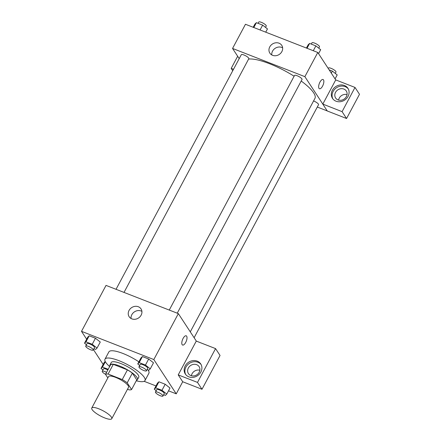 <?xml version="1.0" encoding="UTF-8"?>
<svg xmlns="http://www.w3.org/2000/svg" width="441" height="441" viewBox="0 0 441 441"><rect width="100%" height="100%" fill="white"/><g stroke="black" fill="none" stroke-linecap="round" stroke-linejoin="round"><path stroke-width="0.66" d="M111.408 417.131A11.339 2.894 28.1 0 1 111.766 418.707A11.339 2.894 28.1 0 1 100.399 415.924A11.339 2.894 28.1 0 1 91.761 408.024A11.339 2.894 28.1 0 1 100.928 409.717A11.339 2.894 28.1 0 1 111.408 417.131M91.761 408.024L108.547 376.592A11.339 2.894 28.1 0 1 117.714 378.284A11.339 2.894 28.1 0 1 128.188 385.699A11.339 2.894 28.1 0 1 128.552 387.275L111.766 418.707M105.504 374.348L110.669 364.679A15.231 3.886 28.1 0 1 113.276 364.36L127.421 369.878L122.256 379.552L108.111 374.034A15.231 3.886 28.1 0 0 105.504 374.348L107.841 377.915M127.493 389.254L128.987 389.838A15.231 3.886 28.1 0 0 131.589 389.519L127.201 382.816A15.231 3.886 28.1 0 0 122.256 379.552M131.589 389.519L136.754 379.85L132.366 373.141L127.201 382.816M127.421 369.878A15.231 3.886 28.1 0 1 132.366 373.141M136.534 380.258A15.595 3.98 -151.9 0 0 137.465 379.607A15.595 3.98 -151.9 0 0 125.586 368.753A15.595 3.98 -151.9 0 0 109.958 364.916A15.595 3.98 -151.9 0 0 109.936 366.058M109.958 364.916L111.248 362.502A15.595 3.98 28.1 0 1 123.855 364.828A15.595 3.98 28.1 0 1 138.259 375.015A15.595 3.98 28.1 0 1 138.755 377.187L137.465 379.607M113.276 364.36L108.111 374.034M109.666 366.559A22.678 5.788 28.1 0 1 104.997 359.161A22.678 5.788 28.1 0 1 123.337 362.546A22.678 5.788 28.1 0 1 144.29 377.369A22.678 5.788 28.1 0 1 145.012 380.528A22.678 5.788 28.1 0 1 136.263 380.759M148 369.872A22.678 5.788 28.1 0 1 148.159 370.115A22.678 5.788 28.1 0 1 148.882 373.273L145.012 380.528M104.997 359.161L108.872 351.907A22.678 5.788 28.1 0 1 138.876 361.841M144.119 381.305L155.993 385.936M168.517 390.825L176.251 393.841L153.821 359.553L81.502 331.34L86.645 339.206M93.47 349.63L103.155 364.442M163.661 394.778L165.331 395.428L166.781 394.078L170.005 388.036L165.193 384.243L158.931 381.796L157.481 383.146L154.256 389.194L156.186 390.715M104.258 362.381L105.228 361.471L104.258 362.381L101.028 368.428L102.962 369.949M93.922 348.776L95.592 349.432L97.042 348.081L100.272 342.034L95.454 338.241L89.192 335.799L87.742 337.15L84.518 343.192L86.453 344.719M147.151 369.541L148.821 370.192L150.271 368.847L153.496 362.8L148.683 359.007L142.421 356.565L140.971 357.916L137.741 363.957L139.676 365.484M196.333 341.108L178.351 313.617L106.033 285.399L81.502 331.34M131.853 318.871A7.111 6.229 146.8 0 1 129.141 316.699A7.111 6.229 146.8 0 1 131.677 307.592A7.111 6.229 146.8 0 1 141.037 308.915A7.111 6.229 146.8 0 1 140.006 316.743A7.111 6.229 146.8 0 1 131.853 318.871M178.351 313.617L153.821 359.553M141.914 311.379A7.111 6.229 -33.2 0 0 134.461 311.842A7.111 6.229 -33.2 0 0 131.049 318.485M182.596 345.049A4.961 2.029 111.3 0 0 185.705 342.431A4.961 2.029 -68.7 0 1 182.596 345.049A4.961 2.029 -68.7 0 1 182.513 339.691A4.961 2.029 -68.7 0 1 186.201 335.805A4.961 2.029 -68.7 0 1 185.711 342.431A4.961 2.029 111.3 0 0 186.201 335.805M178.219 374.894L197.507 382.419L215.561 348.605L196.273 341.08L178.219 374.894L182.706 381.752L176.251 393.841M188.831 376.84A9.211 8.076 146.8 0 1 185.319 374.029A9.211 8.076 146.8 0 1 188.605 362.226A9.211 8.076 146.8 0 1 200.738 363.941A9.211 8.076 146.8 0 1 199.404 374.089A9.211 8.076 146.8 0 1 188.831 376.84M201.085 364.531A9.211 8.076 -33.2 0 0 189.354 363.373A9.211 8.076 -33.2 0 0 185.716 374.58M188.351 368.009A6.378 5.59 146.8 0 1 193.687 364.343A6.378 5.59 146.8 0 1 199.112 366.636A6.378 5.59 146.8 0 1 199.2 372.243A6.378 5.59 146.8 0 1 193.864 375.914A6.378 5.59 146.8 0 1 188.439 373.621A6.378 5.59 146.8 0 1 188.351 368.009M191.416 375.749A6.378 5.59 146.8 0 1 199.872 370.22M215.561 348.605L220.048 355.463L201.989 389.276L197.507 382.419M182.706 381.752L201.989 389.276M301.203 81.034A39.69 10.132 28.1 0 1 313.678 92.864A39.69 10.132 28.1 0 1 314.94 98.387L190.28 331.853M248.608 59.077A39.69 10.132 28.1 0 1 294.125 76.227M177.243 313.182L302.035 79.463A4.25 1.086 -151.9 0 0 298.8 76.502A4.25 1.086 -151.9 0 0 294.533 75.455L169.261 310.073M313.579 100.945A4.25 1.086 28.1 0 1 318.413 104.104A4.25 1.086 28.1 0 1 318.545 104.699L194.123 337.723M116.038 289.307L241.31 54.69A4.25 1.086 28.1 0 1 244.749 55.329A4.25 1.086 28.1 0 1 248.674 58.107A4.25 1.086 28.1 0 1 248.812 58.697L124.015 292.416M327.244 110.923L317.3 107.042M322.818 104.087L342.084 111.65L355.011 87.434L335.728 79.909L322.818 104.087L304.869 76.657L232.556 48.444L239.209 58.62M347.05 94.578A6.378 5.59 -33.2 0 0 338.6 100.107M342.084 111.65L346.565 118.508L359.498 94.291L355.011 87.434M346.565 118.508L327.283 110.983L322.795 104.126M346.378 96.601A6.378 5.59 146.8 0 1 341.042 100.267A6.378 5.59 146.8 0 1 335.618 97.979A6.378 5.59 146.8 0 1 337.894 89.81A6.378 5.59 146.8 0 1 346.29 90.995A6.378 5.59 146.8 0 1 346.378 96.601M348.263 88.889A9.211 8.076 -33.2 0 0 336.533 87.726A9.211 8.076 -33.2 0 0 332.9 98.938M336.009 101.198A9.211 8.076 146.8 0 1 332.497 98.387A9.211 8.076 146.8 0 1 335.783 86.585A9.211 8.076 146.8 0 1 347.916 88.299A9.211 8.076 146.8 0 1 346.582 98.448A9.211 8.076 146.8 0 1 336.009 101.198M233.515 69.292L231.194 68.388L237.666 56.261M231.194 68.388L232.738 70.747M335.728 79.909L317.785 52.479L245.466 24.266L232.556 48.444M269.765 46.895A7.111 6.229 146.8 0 1 275.713 42.805A7.111 6.229 146.8 0 1 281.76 45.362A7.111 6.229 146.8 0 1 279.225 54.469A7.111 6.229 146.8 0 1 269.864 53.146A7.111 6.229 146.8 0 1 269.765 46.895M317.785 52.479L304.869 76.657M282.637 47.826A7.111 6.229 -33.2 0 0 272.549 51.145A7.111 6.229 -33.2 0 0 271.772 54.932M319.449 88.751A4.961 2.029 111.3 0 0 322.558 86.127A4.961 2.029 -68.7 0 1 319.449 88.751A4.961 2.029 -68.7 0 1 319.361 83.393A4.961 2.029 -68.7 0 1 323.055 79.507A4.961 2.029 -68.7 0 1 322.558 86.127A4.961 2.029 111.3 0 0 323.055 79.507M318.556 53.664L320.69 49.679L315.872 45.886L309.61 43.444L308.16 44.795L306.423 48.047M315.872 45.886L313.292 50.726M309.61 43.444L307.024 48.284M311.28 44.094L311.963 42.816A4.25 1.086 28.1 0 1 315.403 43.45A4.25 1.086 28.1 0 1 319.334 46.228A4.25 1.086 28.1 0 1 319.466 46.823L318.755 48.157M265.725 32.171L267.461 28.913L262.649 25.12L256.386 22.678L254.937 24.029L253.2 27.281M262.649 25.12L260.063 29.96M256.386 22.678L253.801 27.518M258.057 23.329L258.74 22.05A4.25 1.086 28.1 0 1 262.175 22.684A4.25 1.086 28.1 0 1 266.105 25.462A4.25 1.086 28.1 0 1 266.243 26.058L265.526 27.392M335.066 78.9L337.2 74.915L332.382 71.122L329.151 69.86M332.382 71.122L331.301 73.145M328.247 68.476L328.473 68.052A4.25 1.086 28.1 0 1 331.913 68.686A4.25 1.086 28.1 0 1 335.844 71.464A4.25 1.086 28.1 0 1 335.976 72.054L335.265 73.388M150.271 368.847L145.453 365.054L139.191 362.607L137.741 363.957M138.965 366.818L140.255 364.398A4.25 1.086 28.1 0 1 143.694 365.032A4.25 1.086 28.1 0 1 147.625 367.811A4.25 1.086 28.1 0 1 147.757 368.406L146.467 370.82A4.25 1.086 28.1 0 1 142.206 369.779A4.25 1.086 28.1 0 1 138.965 366.818A4.25 1.086 28.1 0 1 142.404 367.452A4.25 1.086 28.1 0 1 146.329 370.231A4.25 1.086 28.1 0 1 146.467 370.82M153.496 362.8L148.683 359.007L145.453 365.054M148.683 359.007L142.421 356.565L139.191 362.607M142.421 356.565L140.971 357.916M97.042 348.081L92.23 344.289L85.967 341.841L84.518 343.192M85.736 346.053L87.031 343.633A4.25 1.086 28.1 0 1 90.466 344.267A4.25 1.086 28.1 0 1 94.396 347.045A4.25 1.086 28.1 0 1 94.534 347.64L93.238 350.055A4.25 1.086 28.1 0 1 88.977 349.013A4.25 1.086 28.1 0 1 85.736 346.053A4.25 1.086 28.1 0 1 89.176 346.687A4.25 1.086 28.1 0 1 93.106 349.465A4.25 1.086 28.1 0 1 93.238 350.055M100.272 342.034L95.454 338.241L92.23 344.289M95.454 338.241L89.192 335.799L85.967 341.841M89.192 335.799L87.742 337.15M166.781 394.078L161.968 390.285L155.701 387.843L154.256 389.194M155.475 392.049L156.764 389.635A4.25 1.086 28.1 0 1 160.204 390.268A4.25 1.086 28.1 0 1 164.135 393.047A4.25 1.086 28.1 0 1 164.267 393.637L162.977 396.057A4.25 1.086 28.1 0 1 158.716 395.009A4.25 1.086 28.1 0 1 155.475 392.049A4.25 1.086 28.1 0 1 158.914 392.683A4.25 1.086 28.1 0 1 162.839 395.467A4.25 1.086 28.1 0 1 162.977 396.057M170.005 388.036L165.193 384.243L161.968 390.285M165.193 384.243L158.931 381.796L155.701 387.843M158.931 381.796L157.481 383.146M108.199 369.31L102.477 367.077L101.028 368.428M105.542 374.277A4.25 1.086 28.1 0 1 102.246 371.283L103.541 368.869A4.25 1.086 28.1 0 1 107.858 369.944M105.349 361.703L102.477 367.077M102.246 371.283A4.25 1.086 28.1 0 1 106.568 372.364"/></g></svg>
